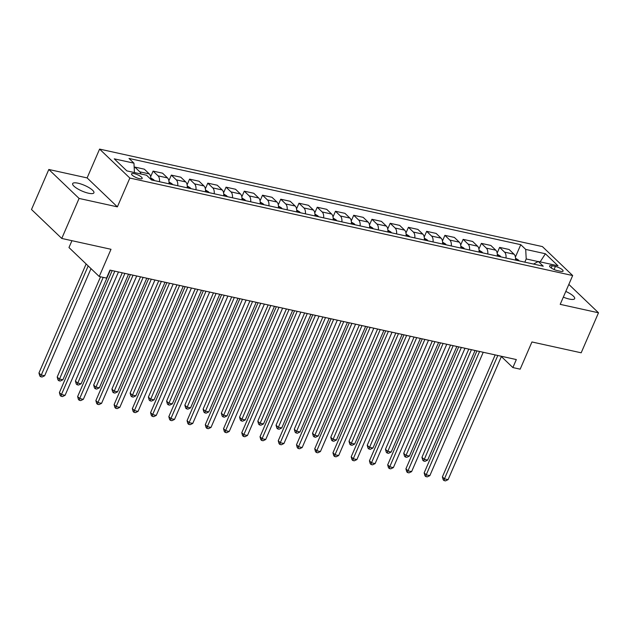 <?xml version="1.0" encoding="UTF-8"?>
<svg xmlns="http://www.w3.org/2000/svg" width="630" height="630" viewBox="0 0 630 630"><rect width="100%" height="100%" fill="white"/><g stroke="black" fill="none" stroke-linecap="round" stroke-linejoin="round"><path stroke-width="0.94" d="M88.515 193.221A11.584 3.111 23.4 0 0 93.917 192.811A11.584 3.111 23.4 0 0 89.216 187.764A11.584 3.111 23.4 0 0 78.049 183.204A11.584 3.111 23.4 0 0 72.647 183.613A11.584 3.111 23.4 0 0 77.348 188.661A11.584 3.111 23.4 0 0 88.515 193.221M563.33 297.132A11.584 3.111 23.4 0 0 569.268 299.061A11.584 3.111 23.4 0 0 574.67 298.651A11.584 3.111 23.4 0 0 565.795 291.43M139.474 178.668A5.796 1.551 23.4 0 0 142.175 178.463A5.796 1.551 23.4 0 0 139.828 175.935A5.796 1.551 23.4 0 0 134.237 173.66A5.796 1.551 23.4 0 0 131.544 173.864A5.796 1.551 23.4 0 0 133.891 176.384A5.796 1.551 23.4 0 0 139.474 178.668M71.938 240.691L68.969 247.551L99.233 276.499L106.525 278.106L109.99 270.105L516.332 359.565L512.867 367.566L520.167 369.172L531.941 341.964L581.183 352.8L598.5 312.787L568.835 284.406M48.817 169.478L31.5 209.499L61.764 238.447L79.081 198.434L117.377 206.861L129.843 178.054L99.587 149.097L87.113 177.912L48.817 169.478L79.081 198.434M129.843 178.054L572.67 275.546L542.406 246.59L99.587 149.097M555.4 266.443L552.195 265.734A5.615 1.504 23.4 0 0 549.581 265.931A5.615 1.504 23.4 0 0 551.856 268.372A5.615 1.504 23.4 0 0 557.266 270.585L560.472 271.294A5.615 1.504 23.4 0 0 563.086 271.097A5.615 1.504 23.4 0 0 560.81 268.648A5.615 1.504 23.4 0 0 555.4 266.443L554.069 269.514M538.115 261.576L526.207 258.954L525.703 249.417L520.758 244.684L129 158.437L133.954 163.17L134.442 172.557M525.703 249.417L545.399 253.756L557.999 265.805L538.303 261.474L533.515 264.065M133.954 163.17L114.251 158.839L126.851 170.887L146.546 175.219L151.491 179.959L543.249 266.207L538.303 261.474M99.233 276.499L111.006 249.291L61.764 238.447M572.67 275.546L560.204 304.353L598.5 312.787M501.354 356.548L512.867 367.566M524.822 262.151L526.207 258.954M520.758 244.684L515.403 257.064M515.49 260.095A7.245 4.087 -77.6 0 0 514.041 254.213L509.095 249.48L499.614 247.393L497.165 253.055M140.994 173.998A7.245 4.087 -77.6 0 0 139.797 171.825L134.852 167.084L134.229 168.509M134.852 167.084L144.333 169.179L149.279 173.911A7.245 4.087 -77.6 0 1 150.775 179.266M159.484 181.716A7.245 4.087 -77.6 0 0 158.036 175.841L153.082 171.1L150.641 176.762M153.082 171.1L162.571 173.187L167.517 177.928A7.245 4.087 -77.6 0 1 168.966 183.803M177.723 185.732A7.245 4.087 -77.6 0 0 176.274 179.849L171.321 175.116L168.871 180.779M171.321 175.116L180.81 177.203L185.755 181.944A7.245 4.087 -77.6 0 1 187.204 187.819M195.962 189.748A7.245 4.087 -77.6 0 0 194.512 183.865L189.559 179.133L187.11 184.795M189.559 179.133L199.048 181.22L203.994 185.952A7.245 4.087 -77.6 0 1 205.443 191.835M214.2 193.764A7.245 4.087 -77.6 0 0 212.751 187.882L207.798 183.149L205.348 188.811M207.798 183.149L217.287 185.236L222.232 189.969A7.245 4.087 -77.6 0 1 223.681 195.851M232.439 197.781A7.245 4.087 -77.6 0 0 230.989 191.898L226.036 187.165L223.587 192.819M226.036 187.165L235.525 189.252L240.471 193.985A7.245 4.087 -77.6 0 1 241.92 199.868M250.677 201.789A7.245 4.087 -77.6 0 0 249.228 195.914L244.275 191.181L241.825 196.836M244.275 191.181L253.764 193.268L258.709 198.001A7.245 4.087 -77.6 0 1 260.159 203.884M268.916 205.805A7.245 4.087 -77.6 0 0 267.466 199.93L262.513 195.198L260.064 200.852M262.513 195.198L271.995 197.285L276.948 202.017A7.245 4.087 -77.6 0 1 278.397 207.892M287.154 209.821A7.245 4.087 -77.6 0 0 285.697 203.947L280.752 199.206L278.302 204.868M280.752 199.206L290.233 201.301L295.186 206.034A7.245 4.087 -77.6 0 1 296.635 211.908M305.392 213.838A7.245 4.087 -77.6 0 0 303.936 207.963L298.99 203.222L296.541 208.884M298.99 203.222L308.472 205.309L313.425 210.05A7.245 4.087 -77.6 0 1 314.874 215.925M323.631 217.854A7.245 4.087 -77.6 0 0 322.174 211.971L317.229 207.239L314.779 212.901M317.229 207.239L326.71 209.325L331.663 214.066A7.245 4.087 -77.6 0 1 333.113 219.941M341.87 221.87A7.245 4.087 -77.6 0 0 340.413 215.988L335.467 211.255L333.018 216.917M335.467 211.255L344.949 213.342L349.902 218.075A7.245 4.087 -77.6 0 1 351.351 223.957M360.108 225.886A7.245 4.087 -77.6 0 0 358.651 220.004L353.706 215.271L351.257 220.933M353.706 215.271L363.187 217.358L368.141 222.091A7.245 4.087 -77.6 0 1 369.589 227.973M378.346 229.903A7.245 4.087 -77.6 0 0 376.89 224.02L371.944 219.287L369.495 224.941M371.944 219.287L381.426 221.374L386.379 226.107A7.245 4.087 -77.6 0 1 387.828 231.99M396.585 233.911A7.245 4.087 -77.6 0 0 395.128 228.036L390.183 223.303L387.733 228.958M390.183 223.303L399.664 225.39L404.61 230.123A7.245 4.087 -77.6 0 1 406.066 236.006M414.816 237.927A7.245 4.087 -77.6 0 0 413.367 232.053L408.421 227.32L405.972 232.974M408.421 227.32L417.903 229.407L422.848 234.139A7.245 4.087 -77.6 0 1 424.305 240.014M433.054 241.944A7.245 4.087 -77.6 0 0 431.605 236.069L426.66 231.328L424.21 236.99M426.66 231.328L436.141 233.423L441.087 238.156A7.245 4.087 -77.6 0 1 442.543 244.03M451.293 245.96A7.245 4.087 -77.6 0 0 449.844 240.077L444.898 235.344L442.449 241.007M444.898 235.344L454.38 237.431L459.325 242.172A7.245 4.087 -77.6 0 1 460.782 248.047M469.531 249.976A7.245 4.087 -77.6 0 0 468.082 244.093L463.137 239.361L460.688 245.023M463.137 239.361L472.618 241.448L477.564 246.188A7.245 4.087 -77.6 0 1 479.02 252.063M487.77 253.992A7.245 4.087 -77.6 0 0 486.321 248.11L481.375 243.377L478.926 249.039M481.375 243.377L490.857 245.464L495.802 250.197A7.245 4.087 -77.6 0 1 497.259 256.079M506.008 258.009A7.245 4.087 -77.6 0 0 504.559 252.126L499.614 247.393M540.146 261.875L545.399 253.756M117.377 206.861L87.113 177.912M495.18 354.903L442.394 476.886L444.441 478.847L497.818 355.485M448.087 479.651L445.481 480.903L444.024 480.58L444.441 478.847L448.087 479.651L501.472 356.289M444.024 480.58L443.205 479.8L442.394 476.886M515.545 258.253L518.553 260.088A4.796 2.709 102.4 0 1 519.088 260.883M468.783 349.091L421.95 457.325L423.99 459.278L427.644 460.081L475.067 350.477M516.309 260.277L516.309 260.261A4.796 2.709 -77.6 0 0 516.309 260.261L515.537 259.591M471.421 349.674L423.573 461.018L422.754 460.231L421.95 457.325M427.644 460.081L425.029 461.341L423.573 461.018M476.941 350.894L424.155 472.87L426.203 474.831L479.587 351.469M429.849 475.634L427.242 476.886L425.785 476.563L426.203 474.831L429.849 475.634L483.234 352.272M425.785 476.563L424.966 475.784L424.155 472.87M458.703 346.878L405.917 468.854L407.964 470.815L461.349 347.453M411.61 471.618L409.004 472.87L407.547 472.547L407.964 470.815L411.61 471.618L464.995 348.256M407.547 472.547L406.728 471.768L405.917 468.854M440.465 342.862L387.678 464.845L389.726 466.798L443.11 343.445M393.372 467.602L390.765 468.854L389.308 468.531L389.726 466.798L393.372 467.602L446.757 344.248M389.308 468.531L388.489 467.751L387.678 464.845M497.306 254.236L500.315 256.079A4.796 2.709 102.4 0 1 500.85 256.867M450.544 345.082L403.712 453.309L405.752 455.269L409.405 456.073L456.837 346.461M498.078 256.26A4.796 2.709 -77.6 0 0 498.07 256.252L497.298 255.575M453.183 345.657L405.334 457.002L404.515 456.222L403.712 453.309M409.405 456.073L406.791 457.325L405.334 457.002M479.068 250.22L482.076 252.063A4.796 2.709 102.4 0 1 482.612 252.85M432.306 341.066L385.473 449.292L387.513 451.253L391.167 452.056L438.598 342.444M479.832 252.244L479.832 252.236A4.796 2.709 -77.6 0 0 479.832 252.236L479.06 251.559M434.944 341.641L387.096 452.986L386.277 452.206L385.473 449.292M391.167 452.056L388.552 453.309L387.096 452.986M460.829 246.204L463.837 248.047A4.796 2.709 102.4 0 1 464.373 248.842M414.067 337.05L367.235 445.276L369.274 447.237L372.928 448.04L420.36 338.436M461.593 248.228L461.593 248.22A4.796 2.709 -77.6 0 0 461.593 248.22L460.821 247.551M416.706 337.633L368.857 448.969L368.038 448.19L367.235 445.276M372.928 448.04L370.314 449.292L368.857 448.969M422.226 338.845L369.44 460.829L371.487 462.782L424.872 339.428M375.134 463.585L372.527 464.838L371.07 464.515L371.487 462.782L375.134 463.585L428.518 340.231M371.07 464.515L370.251 463.735L369.44 460.829M442.591 242.196L445.599 244.03A4.796 2.709 102.4 0 1 446.134 244.826M395.829 333.034L348.996 441.268L351.044 443.221L354.69 444.024L402.121 334.42M443.355 244.212L443.355 244.204A4.796 2.709 -77.6 0 0 443.355 244.204L442.583 243.534M398.475 333.616L350.619 444.953L349.8 444.174L348.996 441.268M354.69 444.024L352.083 445.276L350.619 444.953M403.988 334.829L351.201 456.813L353.249 458.766L406.634 335.412M356.895 459.569L354.288 460.821L352.832 460.506L353.249 458.766L356.895 459.569L410.28 336.215M352.832 460.506L352.012 459.719L351.201 456.813M385.757 330.813L332.963 452.797L335.01 454.75L388.395 331.396M338.656 455.553L336.05 456.813L334.593 456.49L335.01 454.75L338.656 455.553L392.041 332.199M334.593 456.49L333.774 455.703L332.963 452.797M367.518 326.797L314.732 448.78L316.772 450.741L370.156 327.38M320.418 451.545L317.811 452.797L316.355 452.474L316.772 450.741L320.418 451.545L373.803 328.183M316.355 452.474L315.536 451.686L314.732 448.78M349.28 322.78L296.494 444.764L298.533 446.725L351.918 323.363M302.18 447.528L299.573 448.78L298.116 448.458L298.533 446.725L302.18 447.528L355.564 324.166M298.116 448.458L297.297 447.678L296.494 444.764M331.041 318.772L278.255 440.748L280.295 442.709L333.68 319.347M283.941 443.512L281.334 444.764L279.877 444.441L280.295 442.709L283.941 443.512L337.326 320.15M279.877 444.441L279.058 443.662L278.255 440.748M424.352 238.179L427.36 240.014A4.796 2.709 102.4 0 1 427.896 240.81M377.591 329.017L330.758 437.252L332.805 439.204L336.452 440.008L383.883 330.404M425.116 240.195L425.116 240.188A4.796 2.709 -77.6 0 0 425.116 240.188L424.344 239.518M380.236 329.6L332.38 440.937L331.561 440.157L330.758 437.252M336.452 440.008L333.845 441.26L332.38 440.937M406.114 234.163L409.122 235.998A4.796 2.709 102.4 0 1 409.658 236.793M359.352 325.001L312.519 433.235L314.567 435.188L318.213 435.991L365.644 326.387M406.885 236.179A4.796 2.709 -77.6 0 0 406.878 236.171L406.106 235.502M361.998 325.584L314.142 436.929L313.323 436.141L312.519 433.235M318.213 435.991L315.606 437.244L314.142 436.929M387.875 230.147L390.884 231.982A4.796 2.709 102.4 0 1 391.419 232.777M341.113 320.985L294.281 429.219L296.328 431.172L299.974 431.975L347.406 322.371M388.639 232.163L388.639 232.155A4.796 2.709 -77.6 0 0 388.639 232.155L387.867 231.486M343.76 321.568L295.903 432.912L295.092 432.125L294.281 429.219M299.974 431.975L297.368 433.227L295.903 432.912M369.637 226.131L372.653 227.966A4.796 2.709 102.4 0 1 373.18 228.761M322.875 316.969L276.042 425.203L278.09 427.156L281.736 427.959L329.167 318.355M370.401 228.155L370.409 228.139A4.796 2.709 -77.6 0 0 370.409 228.139L369.629 227.469M325.521 317.551L277.665 428.896L276.853 428.109L276.042 425.203M281.736 427.959L279.129 429.219L277.665 428.896M351.398 222.114L354.414 223.957A4.796 2.709 102.4 0 1 354.942 224.745M304.644 312.96L257.804 421.187L259.851 423.147L263.498 423.951L310.929 314.339M352.162 224.138L352.17 224.13A4.796 2.709 -77.6 0 0 352.17 224.13L351.39 223.453M307.282 313.535L259.434 424.88L258.615 424.1L257.804 421.187M263.498 423.951L260.891 425.203L259.434 424.88M312.803 314.756L260.017 436.74L262.056 438.693L315.441 315.331M265.71 439.496L263.096 440.748L261.639 440.425L262.056 438.693L265.71 439.496L319.087 316.134M261.639 440.425L260.82 439.645L260.017 436.74M333.16 218.098L336.176 219.941A4.796 2.709 102.4 0 1 336.704 220.736M286.406 308.944L239.565 417.17L241.613 419.131L245.259 419.934L292.69 310.322M333.924 220.122L333.932 220.114A4.796 2.709 -77.6 0 0 333.932 220.114L333.152 219.445M289.044 309.519L241.195 420.864L240.376 420.084L239.565 417.17M245.259 419.934L242.652 421.187L241.195 420.864M294.564 310.74L241.778 432.723L243.818 434.676L297.202 311.322M247.472 435.48L244.857 436.732L243.4 436.409L243.818 434.676L247.472 435.48L300.849 312.126M243.4 436.409L242.582 435.629L241.778 432.723M314.921 214.082L317.937 215.925A4.796 2.709 102.4 0 1 318.465 216.72M268.167 304.928L221.327 413.154L223.374 415.115L227.02 415.918L274.452 306.314M315.685 216.106L315.693 216.098A4.796 2.709 -77.6 0 0 315.693 216.098L314.913 215.428M270.805 305.511L222.957 416.847L222.138 416.068L221.327 413.154M227.02 415.918L224.414 417.17L222.957 416.847M276.326 306.723L223.54 428.707L225.579 430.66L278.964 307.306M229.233 431.463L226.619 432.716L225.162 432.393L225.579 430.66L229.233 431.463L282.61 308.109M225.162 432.393L224.343 431.613L223.54 428.707M296.683 210.073L299.699 211.908A4.796 2.709 102.4 0 1 300.226 212.704M249.929 300.912L203.088 409.146L205.136 411.099L208.782 411.902L256.213 302.298M297.447 212.089L297.454 212.082A4.796 2.709 -77.6 0 0 297.454 212.082L296.675 211.412M252.567 301.494L204.718 412.831L203.9 412.051L203.088 409.146M208.782 411.902L206.175 413.154L204.718 412.831M258.087 302.707L205.301 424.691L207.341 426.644L260.725 303.29M210.995 427.447L208.38 428.699L206.923 428.384L207.341 426.644L210.995 427.447L264.372 304.093M206.923 428.384L206.105 427.597L205.301 424.691M278.444 206.057L281.46 207.892A4.796 2.709 102.4 0 1 281.988 208.688M231.69 296.895L184.85 405.129L186.897 407.082L190.543 407.886L237.975 298.281M279.208 208.073L279.216 208.065A4.796 2.709 -77.6 0 0 279.216 208.065L278.436 207.396M234.328 297.478L186.48 408.815L185.661 408.035L184.85 405.129M190.543 407.886L187.937 409.138L186.48 408.815M239.849 298.691L187.063 420.675L189.11 422.628L242.487 299.274M192.756 423.431L190.15 424.691L188.685 424.368L189.11 422.628L192.756 423.431L246.133 300.077M188.685 424.368L187.866 423.58L187.063 420.675M260.206 202.041L263.222 203.876A4.796 2.709 102.4 0 1 263.75 204.671M213.452 292.879L166.611 401.113L168.659 403.066L172.305 403.869L219.736 294.265M260.977 204.065A4.796 2.709 -77.6 0 0 260.977 204.049L260.206 203.38M216.09 293.462L168.241 404.806L167.422 404.019L166.611 401.113M172.305 403.869L169.698 405.122L168.241 404.806M221.61 294.675L168.824 416.658L170.872 418.619L224.248 295.257M174.518 419.423L171.911 420.675L170.446 420.352L170.872 418.619L174.518 419.423L227.895 296.061M170.446 420.352L169.627 419.564L168.824 416.658M241.967 198.025L244.983 199.86A4.796 2.709 102.4 0 1 245.519 200.655M195.213 288.863L148.373 397.097L150.42 399.05L154.066 399.853L201.498 290.249M242.739 200.049A4.796 2.709 -77.6 0 0 242.739 200.033L241.967 199.363M197.852 289.446L150.003 400.79L149.184 400.003L148.373 397.097M154.066 399.853L151.46 401.105L150.003 400.79M203.372 290.658L150.586 412.642L152.633 414.603L206.01 291.241M156.279 415.406L153.673 416.658L152.208 416.335L152.633 414.603L156.279 415.406L209.656 292.044M152.208 416.335L151.389 415.556L150.586 412.642M185.133 286.65L132.347 408.626L134.395 410.587L187.772 287.225M138.041 411.39L135.434 412.642L133.97 412.319L134.395 410.587L138.041 411.39L191.418 288.028M133.97 412.319L133.158 411.54L132.347 408.626M166.895 282.634L114.109 404.617L116.156 406.57L169.533 283.209M119.802 407.374L117.196 408.626L115.731 408.303L116.156 406.57L119.802 407.374L173.187 284.012M115.731 408.303L114.92 407.523L114.109 404.617M148.656 278.618L95.87 400.601L97.918 402.554L151.294 279.2M101.564 403.358L98.957 404.61L97.5 404.287L97.918 402.554L101.564 403.358L154.948 280.003M97.5 404.287L96.681 403.507L95.87 400.601M223.729 194.008L226.745 195.843A4.796 2.709 102.4 0 1 227.28 196.639M176.975 284.847L130.134 393.081L132.182 395.041L135.828 395.837L183.259 286.233M224.508 196.032A4.796 2.709 -77.6 0 0 224.5 196.017L223.729 195.347M179.613 285.429L131.764 396.774L130.946 395.986L130.134 393.081M135.828 395.837L133.221 397.097L131.764 396.774M205.49 189.992L208.506 191.835A4.796 2.709 102.4 0 1 209.042 192.623M158.736 280.838L111.904 389.064L113.943 391.025L117.589 391.828L165.021 282.216M206.27 192.016A4.796 2.709 -77.6 0 0 206.262 192.008L205.49 191.331M161.374 281.413L113.526 392.758L112.707 391.978L111.904 389.064M117.589 391.828L114.983 393.081L113.526 392.758M187.252 185.976L190.268 187.819A4.796 2.709 102.4 0 1 190.803 188.614M140.498 276.822L93.665 385.048L95.705 387.009L99.351 387.812L146.782 278.2M188.023 187.992L188.023 188A4.796 2.709 -77.6 0 0 188.023 187.992L187.252 187.323M143.136 277.397L95.287 388.741L94.468 387.962L93.665 385.048M99.351 387.812L96.744 389.064L95.287 388.741M169.013 181.968L172.029 183.803A4.796 2.709 102.4 0 1 172.565 184.598M122.259 272.806L75.427 381.032L77.466 382.993L81.112 383.796L128.544 274.192M169.785 183.976L169.785 183.984A4.796 2.709 -77.6 0 0 169.785 183.976L169.013 183.306M124.897 273.389L77.049 384.725L76.23 383.946L75.427 381.032M81.112 383.796L78.506 385.048L77.049 384.725M130.418 274.601L77.632 396.585L79.679 398.538L133.056 275.184M83.325 399.341L80.719 400.593L79.262 400.27L79.679 398.538L83.325 399.341L136.71 275.987M79.262 400.27L78.443 399.491L77.632 396.585M150.783 177.951L153.791 179.786A4.796 2.709 102.4 0 1 154.326 180.582M100.556 276.791L57.188 377.023L59.228 378.976L62.882 379.78L110.305 270.175M151.546 179.959L151.546 179.967A4.796 2.709 -77.6 0 0 151.546 179.959L150.822 179.314M103.202 277.373L58.811 380.709L57.992 379.929L57.188 377.023M62.882 379.78L60.267 381.032L58.811 380.709M112.179 270.585L59.393 392.569L61.441 394.522L114.818 271.168M65.087 395.325L62.48 396.577L61.023 396.262L61.441 394.522L65.087 395.325L118.471 271.971M61.023 396.262L60.204 395.475L59.393 392.569M86.129 263.97L38.95 373.007L40.989 374.96L44.643 375.764L91.004 268.624M88.176 265.923L40.572 376.693L39.753 375.913L38.95 373.007M44.643 375.764L42.029 377.016L40.572 376.693M504.559 252.126L514.041 254.213M486.321 248.11L495.802 250.197M468.082 244.093L477.564 246.188M449.844 240.077L459.325 242.172M431.605 236.069L441.087 238.156M413.367 232.053L422.848 234.139M395.128 228.036L404.61 230.123M376.89 224.02L386.379 226.107M358.651 220.004L368.141 222.091M340.413 215.988L349.902 218.075M322.174 211.971L331.663 214.066M303.936 207.963L313.425 210.05M285.697 203.947L295.186 206.034M267.466 199.93L276.948 202.017M249.228 195.914L258.709 198.001M230.989 191.898L240.471 193.985M212.751 187.882L222.232 189.969M194.512 183.865L203.994 185.952M176.274 179.849L185.755 181.944M158.036 175.841L167.517 177.928M139.797 171.825L149.279 173.911M551.226 267.97L552.195 265.734M518.474 260.04L515.545 259.395M500.236 256.024L497.306 255.378M481.997 252.016L479.068 251.37M463.759 248L460.829 247.354M445.528 243.983L442.591 243.338M427.29 239.967L424.352 239.321M409.051 235.951L406.114 235.305M390.813 231.934L387.883 231.289M372.574 227.918L369.645 227.273M354.336 223.902L351.406 223.264M336.097 219.894L333.168 219.248M317.859 215.877L314.929 215.232M299.62 211.861L296.691 211.215M281.382 207.845L278.452 207.199M263.143 203.829L260.214 203.183M244.905 199.812L241.975 199.167M226.666 195.796L223.737 195.15M208.428 191.78L205.498 191.142M190.189 187.772L187.26 187.126M171.951 183.755L169.021 183.109M153.712 179.739L150.783 179.093"/></g></svg>

